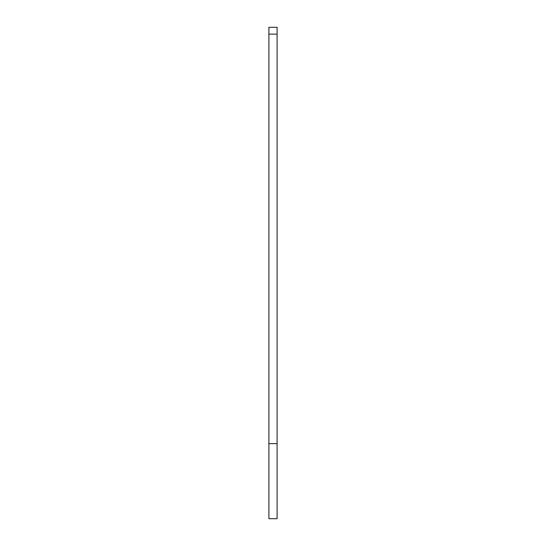 <?xml version="1.0" encoding="UTF-8"?>
<svg xmlns="http://www.w3.org/2000/svg" width="546" height="546" viewBox="0 0 546 546"><rect width="100%" height="100%" fill="white"/><g stroke="black" fill="none" stroke-linecap="round" stroke-linejoin="round"><path stroke-width="0.82" d="M277.095 443.625L277.095 27.3L268.905 27.3L268.905 34.125L268.905 27.3L277.095 27.3L277.095 443.625L268.905 443.625L268.905 34.125L277.095 34.125L268.905 34.125L268.905 518.7L268.905 443.625L277.095 443.625L277.095 518.7L277.095 443.625M277.095 518.7L268.905 518.7"/></g></svg>
